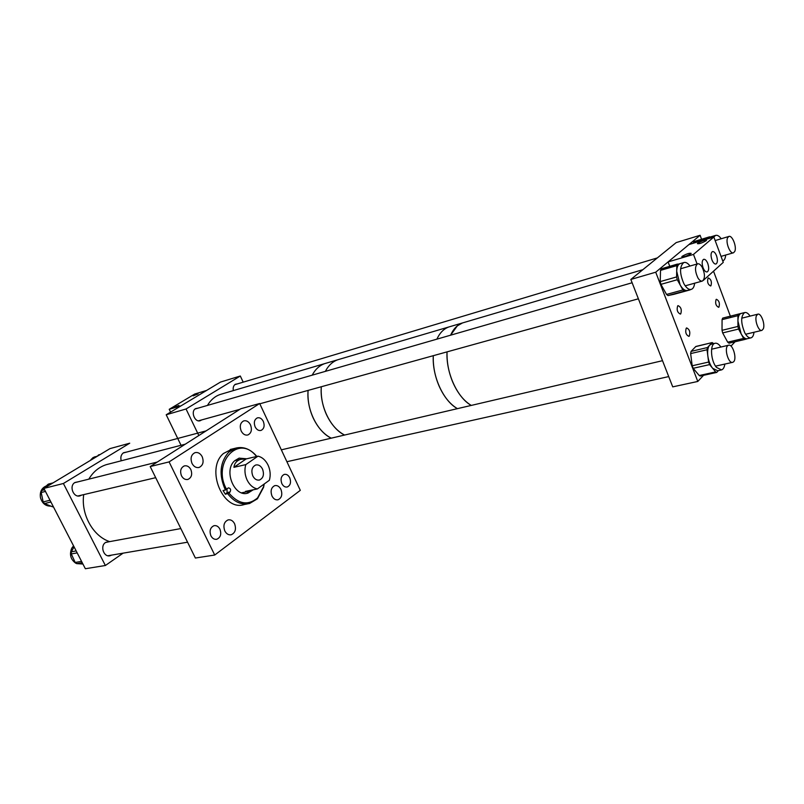 <?xml version="1.0" encoding="UTF-8"?>
<svg xmlns="http://www.w3.org/2000/svg" width="804" height="804" viewBox="0 0 804 804"><rect width="100%" height="100%" fill="white"/><g stroke="black" fill="none" stroke-linecap="round" stroke-linejoin="round"><path stroke-width="1.21" d="M202.186 456.692C200.347 453.355 197.945 452.009 194.99 452.662C191.151 454.642 190.156 458.23 192.005 463.405C193.834 466.712 196.226 468.059 199.151 467.436C203.02 465.456 204.035 461.878 202.186 456.692M250.496 424.844C248.748 421.587 246.496 420.261 243.743 420.874C240.295 422.713 239.441 426.09 241.18 430.994C242.929 434.23 245.17 435.557 247.893 434.964C251.361 433.125 252.235 429.758 250.496 424.844M280.928 489.385C279.35 486.41 277.3 485.154 274.777 485.626C271.169 487.455 270.234 490.912 271.983 496.018C273.551 498.972 275.591 500.219 278.083 499.766C281.712 497.947 282.666 494.49 280.928 489.385M234.577 523.716C232.939 520.69 230.778 519.424 228.085 519.907C224.055 521.866 222.969 525.545 224.818 530.952C226.457 533.956 228.607 535.223 231.271 534.75C235.321 532.811 236.426 529.132 234.577 523.716M219.924 529.163C218.427 526.409 216.437 525.263 213.954 525.705C210.236 527.504 209.221 530.861 210.909 535.796C212.407 538.529 214.387 539.675 216.839 539.243C220.587 537.464 221.623 534.097 219.924 529.163M190.839 469.556C189.171 466.551 186.99 465.345 184.287 465.918C180.719 467.747 179.784 471.023 181.473 475.767C183.141 478.752 185.302 479.958 187.985 479.405C191.573 477.586 192.528 474.31 190.839 469.556M263.33 421.427C261.782 418.522 259.792 417.336 257.37 417.869C254.345 419.497 253.592 422.502 255.129 426.864C256.687 429.748 258.657 430.934 261.059 430.421C264.104 428.793 264.868 425.798 263.33 421.427M289.741 477.787C288.334 475.104 286.505 473.978 284.254 474.4C281.098 476.018 280.294 479.083 281.842 483.606C283.259 486.269 285.068 487.395 287.299 486.983C290.475 485.375 291.289 482.31 289.741 477.787M150.207 466.561L195.382 558.026L214.718 555.031L169.091 461.898L259.662 403.497L240.798 408.744L150.207 466.561L169.091 461.898M214.718 555.031L300.294 490.35L259.662 403.497M256.808 456.441L255.23 454.632C249.099 448.481 242.506 446.341 235.431 448.22L228.668 452.22C219.804 462.471 218.718 475.074 225.411 490.038L223.06 490.53L225.391 494.259L228.939 493.083C238.517 504.249 248.064 505.857 257.582 497.907L263.531 486.792L264.084 484.078M227.743 493.767C234.175 502.038 241.451 505.284 249.582 503.485L257.431 498.802L263.581 487.314L264.235 483.978M232.095 449.034L223.472 453.486C205.141 468.702 223.02 511.967 244.315 504.51L247.32 503.927M236.386 460.31L234.678 460.742C223.16 470.501 234.527 497.847 247.994 493.073L253.2 489.787M246.758 458.782L239.049 458.149L234.657 460.752M246.818 493.324L252.225 489.988M245.461 458.863L239.18 458.109M225.411 490.038L228.376 487.857C230.547 488.269 231.12 489.636 230.095 491.937L228.939 493.083M256.617 456.481L255.451 455.185C237.723 434.421 211.784 463.617 226.607 489.355M241.632 492.812L243.411 492.47M225.391 494.259L227.12 492.561L226.969 488.993M262.516 469.064C260.767 465.797 258.506 464.441 255.722 465.003C251.933 466.963 250.959 470.611 252.808 475.938C254.556 479.184 256.798 480.531 259.551 479.988C263.38 478.048 264.365 474.4 262.516 469.064M257.391 488.932L269.37 480.259C270.767 475.234 270.345 470.189 268.074 465.124C265.621 460.189 262.265 457.205 257.994 456.159L246.124 458.933L233.924 467.325L245.803 464.611C244.336 469.697 244.758 474.822 247.089 479.998C249.622 485.023 253.059 487.998 257.391 488.932L245.451 491.385L248.949 491.334L251.471 490.149M233.924 467.325C234.426 463.345 236.667 460.672 240.637 459.315L246.124 458.933M245.803 464.611L257.994 456.159M331.248 438.17C323.751 434.281 317.721 427.517 313.148 417.879C309.138 408.945 307.46 399.789 308.093 390.412C306.324 409.397 317.198 431.587 331.248 438.17M344.574 435.054C337.077 431.105 331.027 424.261 326.424 414.512C322.404 405.477 320.695 396.221 321.298 386.744C319.59 405.909 330.514 428.371 344.574 435.054M207.442 405.427C210.668 399.96 214.899 396.312 220.155 394.493L324.705 363.619C319.479 365.468 315.309 369.317 312.193 375.166C315.309 369.317 319.479 365.468 324.705 363.619L339.368 359.298M337.821 359.75C332.605 361.589 328.454 365.458 325.359 371.368C328.454 365.458 332.605 361.589 337.821 359.75L642.838 269.692M457.416 408.653C443.436 401.075 432.08 376.413 433.286 355.69C432.924 365.931 434.843 376.011 439.044 385.92C443.818 396.613 449.949 404.191 457.416 408.653M436.894 339.147C439.788 332.856 443.768 328.796 448.843 326.967C443.768 328.796 439.788 332.856 436.894 339.147M471.255 405.417C463.797 400.894 457.667 393.226 452.873 382.413C448.652 372.393 446.712 362.212 447.034 351.871C445.898 372.785 457.305 397.719 471.255 405.417M450.582 335.198C453.446 328.856 457.396 324.776 462.451 322.957L457.305 325.881L450.582 335.198M680.757 313.851C681.943 309.831 681.048 307.098 678.063 305.641L677.692 305.862C676.496 309.872 677.39 312.615 680.375 314.083L680.757 313.851M689.289 336.112C690.455 332.092 689.571 329.369 686.646 327.931L686.244 328.183C685.068 332.183 685.953 334.916 688.877 336.363L689.289 336.112M710.937 285.772C711.992 281.983 711.138 279.37 708.374 277.933L708.063 278.124C707.007 281.913 707.862 284.526 710.615 285.973L710.937 285.772M718.947 307.088C719.982 303.299 719.138 300.696 716.434 299.279L716.093 299.49C715.057 303.269 715.892 305.872 718.605 307.309L718.947 307.088M701.57 239.25L700.093 235.281L655.722 272.204L630.838 279.45L672.727 386.865L697.782 381.458L703.54 375.317M655.722 272.204L697.782 381.458M730.987 346.092L735.057 341.76M700.093 235.281L676.184 242.597L630.838 279.45M730.846 317.449L730.374 316.173M730.354 316.143L713.54 271.229M750.082 316.103C748.172 313.279 746.353 312.113 744.594 312.585C740.665 316.193 740.735 322.947 744.816 332.866C746.946 336.665 749.047 338.313 751.117 337.811C752.685 337.218 753.639 335.368 753.991 332.263M741.268 313.429L740.896 313.52C738.997 314.324 738.002 316.826 737.931 321.047L741.097 333.76C743.197 337.499 745.288 339.157 747.348 338.705L744.886 339.449L743.599 338.434L738.585 329.057L722.665 332.916L722.022 330.333L722.072 319.64L722.695 318.103L743.71 312.816M750.715 337.911L747.348 338.705M722.736 318.093L743.539 312.826M738.574 314.113L737.921 315.671L722.072 319.64M722.022 330.333L737.931 326.444L737.921 315.671M744.826 339.459L728.987 343.187L727.69 342.182L722.665 332.916M737.931 326.444L738.585 329.057M690.013 266.034C687.832 263.119 685.762 261.963 683.782 262.566C679.46 266.385 679.511 273.46 683.923 283.772C686.445 288.133 688.948 289.993 691.42 289.339C693.189 288.616 694.264 286.576 694.626 283.199M673.873 294.334L668.013 295.57L666.536 294.435L682.887 289.942L680.094 284.847C682.445 288.927 684.827 290.817 687.219 290.495L691.008 289.45M682.887 289.942L684.355 291.098L668.013 295.57M673.802 294.354L690.073 289.892L684.355 291.098M666.536 294.435L660.918 284.355L660.235 281.591L660.516 270.365L661.21 268.817L680.385 263.561M661.21 268.817L677.491 264.064L676.817 265.621L660.516 270.365M680.355 263.561L679.973 263.672C677.953 264.556 676.857 267.089 676.697 271.27L676.817 265.621M660.235 281.591L676.586 276.938L676.697 271.27L680.094 284.847L677.28 279.732L660.918 284.355M676.586 276.938L677.28 279.732M722.726 260.898L722.876 260.858C724.474 260.184 725.409 258.245 725.68 255.039M693.249 243.26L693.852 241.592L712.213 236.436M709.63 236.808L709.048 238.245L693.249 243.019M712.153 236.446L710.133 238.155M693.852 241.592L709.59 236.828M721.208 238.748C719.198 235.984 717.309 234.879 715.53 235.421L713.821 237.039M720.866 347.037L720.042 345.901C718.233 343.71 716.505 342.856 714.867 343.328C709.711 344.424 710.786 361.006 716.485 367.428L721.56 369.91C723.278 369.277 724.374 367.327 724.836 364.071M716.585 372.463L700.294 376.031L699.239 375.528L715.65 371.93L712.635 368.282L717.721 370.755L721.057 370.021M715.65 371.93L716.686 372.443L718.444 370.594M699.239 375.528L693.169 368.302L692.184 365.78L690.656 353.589L691.058 351.398L695.882 346.454L712.183 342.574L713.661 343.609M712.183 342.574L695.601 346.635M711.51 344.122L709.671 345.137L711.902 342.755M691.058 351.398L707.43 347.539L709.671 345.137C707.892 347.268 707.279 350.856 707.832 355.901L707.048 349.75L690.656 353.589M707.43 347.539L707.048 349.75M692.184 365.78L708.615 362.061L707.832 355.901C708.565 360.986 710.173 365.116 712.635 368.282L709.61 364.604L693.169 368.302M708.615 362.061L709.61 364.604M220.155 394.493L221.713 394.03M233.331 390.593C232.838 387.699 233.502 385.588 235.321 384.282L237.703 383.809M201.623 419.939L200.307 420.683C194.839 422.824 190.357 411.417 195.573 408.623L198.206 408.09M243.19 382.161L240.306 376.011L220.477 382.081L166.207 414.763L181.041 445.275M240.306 376.011L186.036 408.985L166.207 414.763M186.036 408.985L198.829 435.527M763.318 328.806L761.951 330.364C758.745 331.881 754.343 320.223 756.443 315.711L757.78 314.193C760.996 312.696 765.368 324.253 763.318 328.806M733.359 361.981L732.776 362.302C728.494 364.192 723.841 348.092 727.942 345.549L728.484 345.258C732.766 343.388 737.399 359.318 733.359 361.981M702.153 267.199C705.108 273.873 705.188 278.486 702.415 281.038C700.917 281.45 699.39 280.345 697.822 277.742C694.857 271.059 694.767 266.425 697.53 263.863C699.048 263.451 700.585 264.566 702.153 267.199M734.755 251.441L733.519 252.768C730.163 254.476 725.288 242.104 727.63 237.743L728.826 236.466C732.203 234.778 737.037 247.039 734.755 251.441M108.007 464.199L106.188 464.702C98.942 467.054 93.143 471.868 88.812 479.144M83.706 494.621C80.842 514.419 93.043 536.238 109.666 541.625M121.223 460.772C120.309 457.225 121.082 454.551 123.535 452.742L126.56 452.079M81.596 495.113L80.139 495.797C73.496 498.178 68.702 485.877 74.963 482.49L78.38 481.747M111.595 555.122L110.148 555.715C103.816 557.654 99.746 545.976 105.545 542.499L109.364 541.685M43.898 488.4L63.395 483.495L129.725 443.205L109.987 448.612L43.898 488.4L85.355 568.729L105.374 565.503L123.102 553.162M63.395 483.495L105.374 565.503M90.239 460.501L93.023 457.597L95.143 456.752M90.641 460.26L91.415 459.134L93.385 458.612M100.058 454.592L91.415 459.134M50.883 506.128C45.627 506.249 42.15 503.404 40.451 497.616C39.687 491.787 41.667 487.877 46.381 485.897M53.446 506.892L52.521 506.791L53.295 506.61M50.923 502.018L44.451 503.545L52.521 506.791M44.451 503.545L43.145 501.907L50.029 500.269M45.466 491.435L41.185 492.49L43.145 501.907M41.185 492.49L41.728 490.49L44.602 489.777M52.401 483.284L47.848 484.45L41.728 490.49M47.848 484.45L48.692 483.998M81.616 563.956L76.551 563.604M75.757 563.222C70.571 559.453 69.234 554.438 71.757 548.177L73.546 545.846M82.239 562.71L76.742 563.624L82.933 564.046M76.742 563.624L75.184 562.458L81.556 561.373M77.174 552.881L71.295 553.926L75.184 562.458M71.295 553.926L71.355 551.795L76.169 550.931M74.058 546.851L71.355 551.795M198.075 393.94L193.141 395.859L198.075 393.94M178.89 405.467L173.895 407.417L178.89 405.467M206.618 390.432L194.749 394.02L169.222 409.306L181.091 405.799L206.618 390.432M170.589 412.12L169.222 409.306M682.174 256.315C686.405 253.903 689.4 252.918 691.159 253.371L690.827 253.752C686.576 256.185 683.581 257.169 681.832 256.707L682.174 256.315M697.691 243.26C701.812 240.909 704.756 239.944 706.515 240.336L706.213 240.687C702.073 243.039 699.128 244.024 697.369 243.622L697.691 243.26M707.791 263.521C706.515 260.446 705.128 259.049 703.621 259.33C701.892 260.586 701.711 263.39 703.058 267.732C704.334 270.807 705.721 272.194 707.218 271.913C708.947 270.657 709.138 267.863 707.791 263.521M716.525 255.762C715.269 252.717 713.912 251.33 712.444 251.602C710.776 252.828 710.595 255.582 711.922 259.853C713.178 262.888 714.535 264.275 715.992 264.003C717.67 262.777 717.841 260.034 716.525 255.762M669.762 266.325L668.074 261.923L688.938 244.567L713.841 237.029L723.268 262.375L703.289 280.425M697.098 263.993L693.49 254.416L668.074 261.923M713.841 237.029L693.49 254.416M227.12 492.561L230.095 491.937M727.69 342.182L743.599 338.434M187.432 479.526L187.985 479.405M216.196 539.353L216.839 539.243M230.587 534.871L231.271 534.75M277.551 499.867L278.083 499.766M198.588 467.566L199.151 467.436M263.531 486.792L263.581 487.314M255.451 455.185L255.23 454.632M247.009 493.264L247.994 493.073M230.235 449.486L235.431 448.22M241.853 492.792L247.853 491.566M234.939 460.652L240.637 459.315M258.988 480.109L259.551 479.988M744.594 312.585L740.896 313.52M722.695 318.103L738.534 314.123M683.782 262.566L679.973 263.672M715.53 235.421L711.852 236.547M714.867 343.328L711.037 344.233M745.63 334.253L761.71 330.424M741.73 318.183L757.78 314.193M286.897 461.707L668.717 376.584M715.54 366.142L732.464 362.373M281.35 449.838L662.516 360.684M711.6 349.207L728.484 345.258M198.457 420.814L239.863 409.336M259.813 403.799L638.386 298.807M685.199 285.822L702.163 281.119M195.05 409.005L632.125 282.757M680.596 268.757L697.53 263.863M721.037 256.386L733.318 252.828M234.778 384.684L657.35 257.913M715.158 240.567L728.826 236.466M185.262 444.19L106.188 464.702M110.148 555.715L109.444 555.835M80.139 495.797L79.556 495.937M187.563 542.197L107.887 555.745M180.83 528.57L105.786 542.338M155.695 477.676L77.948 495.978M157.252 462.059L74.692 482.671M206.085 430.894L123.163 452.994M94.51 456.923L95.586 456.632M100.219 454.491L98.379 454.994M53.084 482.872L48.531 484.038"/></g></svg>
